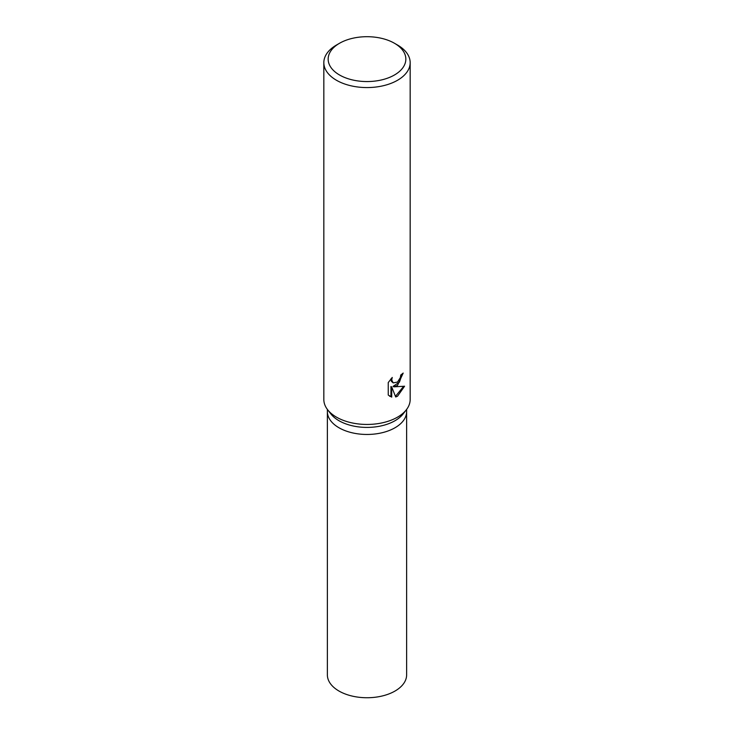 <?xml version="1.0" encoding="UTF-8"?>
<svg xmlns="http://www.w3.org/2000/svg" width="734" height="734" viewBox="0 0 734 734"><rect width="100%" height="100%" fill="white"/><g stroke="black" fill="none" stroke-linecap="round" stroke-linejoin="round"><path stroke-width="1.1" d="M394.47 43.269L397.525 45.031A43.168 24.919 180 0 1 410.168 62.656L410.168 399.525A43.168 24.919 180 0 1 406.407 409.7L403.177 413.875A39.627 22.882 180 0 1 395.02 420.71A39.627 22.882 180 0 1 330.823 413.875L327.593 409.7A43.168 24.919 180 0 1 323.832 399.525L323.832 62.656A43.168 24.919 180 0 1 336.475 45.031L339.53 43.269A38.847 22.433 180 0 1 394.47 43.269A38.847 22.433 180 0 1 394.47 74.987A38.847 22.433 180 0 1 339.53 74.987A38.847 22.433 180 0 1 339.53 43.269L336.475 45.031M395.02 427.757A39.627 22.873 180 0 0 406.627 411.581A39.627 22.882 180 0 1 395.02 427.757A39.627 22.882 180 0 1 351.834 432.721A39.627 22.882 180 0 1 327.373 411.581L327.373 409.407M406.407 409.7A43.168 24.919 180 0 1 397.525 417.151A43.168 24.919 180 0 1 327.593 409.7M397.525 385.423L393.828 386.846L404.572 386.222L397.525 396.222L395.699 396.993L391.717 386.965L391.717 397.112L388.249 395.066L388.249 382.561L392.25 377.45L391.708 379.937L393.195 382.891L397.525 382.065L400.351 377.588L400.764 375.001A43.168 24.919 0 0 0 403.177 373.065L397.525 385.423M410.168 62.656A43.168 24.919 180 0 1 397.525 80.272A43.168 24.919 180 0 1 350.485 85.676A43.168 24.919 180 0 1 323.832 62.656M402.351 373.771L399.434 382.166L393.057 386.396L393.828 386.846M393.195 382.891L391.323 381.267L390.974 378.808M389.506 396.131L390.947 396.663L390.947 386.515L391.717 386.965M395.461 396.378L403.562 386.433M390.947 396.663L391.717 397.112M406.627 411.728L406.627 674.858A39.627 22.882 180 0 1 395.02 691.043A39.627 22.882 180 0 1 351.834 695.997A39.627 22.882 180 0 1 327.373 674.858L327.373 411.728M406.627 411.581L406.627 409.407"/></g></svg>
